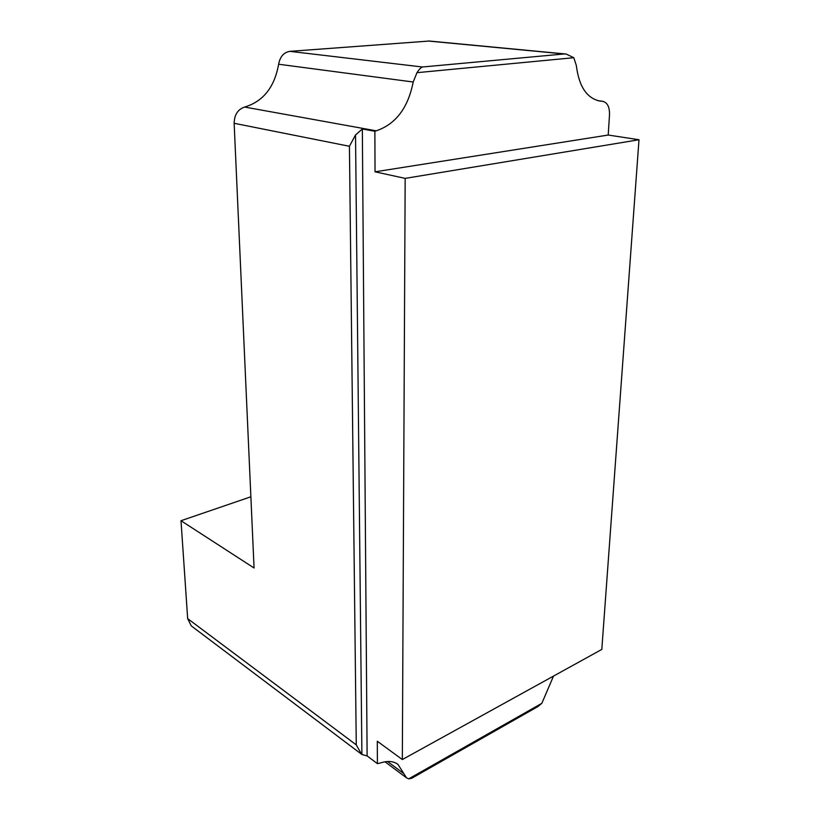 <?xml version="1.0" encoding="UTF-8"?>
<svg xmlns="http://www.w3.org/2000/svg" width="820" height="820" viewBox="0 0 820 820"><rect width="100%" height="100%" fill="white"/><g stroke="black" fill="none" stroke-linecap="round" stroke-linejoin="round"><path stroke-width="1.23" d="M181.005 520.72L254.067 567.993L234.141 123.287C234.366 114.749 237.861 109.337 244.637 107.051L376.206 130.821L374.873 131.261L362.337 128.996L355.531 134.941L361.897 754.502L191.255 625.875L187.667 618.618L181.005 520.72L250.879 496.787M387.501 761.493L403.881 773.66L406.525 777.842L408.688 778.867L541.835 703.314L553.52 676.08M541.835 703.314L537.643 706.768M408.688 778.867L411.794 778.272M405.172 178.381L638.995 139.748L601.808 649.419L402.333 759.556L405.172 178.381L375.037 171.81L374.873 131.261M403.881 773.66L397.905 764.322C393.333 761.052 387.522 760.601 380.449 762.969L377.395 763.635L377.313 741.249L402.333 759.556M361.897 754.502L367.124 755.917L377.395 763.635M361.497 754.174L356.269 744.878L187.667 618.618M355.531 134.941L349.422 146.278L356.269 744.878M565.964 54.007L429.331 41.031L289.86 51.352C283.822 52.337 280.081 56.631 278.615 64.226C274.536 87.197 263.21 101.475 244.637 107.051M376.206 130.821C395.732 124.22 408.063 107.953 413.198 82.01L416.97 72.672C419.204 69.3 421.019 67.414 422.413 66.994L564.252 53.956L566.138 54.028L573.795 57.707L576.316 65.456C578.961 86.561 586.894 98.441 600.137 101.096L602.659 101.29C607.364 102.5 609.649 106.918 609.516 114.554L608.204 135.044L638.995 139.748M362.337 128.996L367.124 755.917M375.037 171.81L608.204 135.044M234.141 123.287L349.422 146.278M278.615 64.226L413.198 82.01M428.153 41.02L564.252 53.956M289.86 51.352L422.413 66.994M598.221 100.747L602.075 101.239M416.97 72.672L573.795 57.707M384.969 761.78L406.525 777.842M597.954 100.686L602.659 101.29M411.773 778.231L537.623 706.727"/></g></svg>
